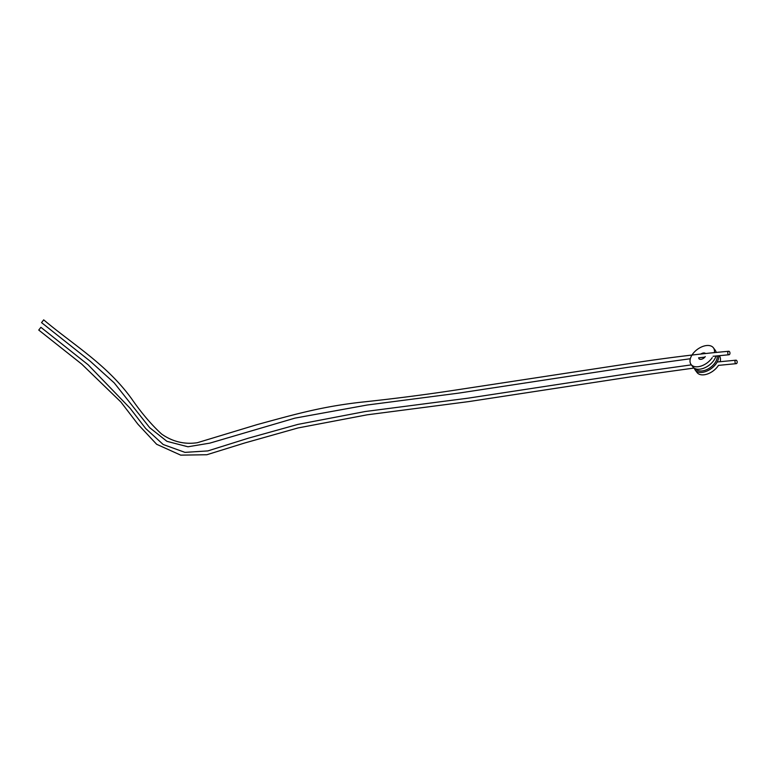 <?xml version="1.0" encoding="UTF-8"?>
<svg xmlns="http://www.w3.org/2000/svg" width="775" height="775" viewBox="0 0 775 775"><rect width="100%" height="100%" fill="white"/><g stroke="black" fill="none" stroke-linecap="round" stroke-linejoin="round"><path stroke-width="1.16" d="M694.381 368.251A13.94 8.341 -36.6 0 0 695.243 370.092A13.94 8.341 -36.6 0 0 699.35 372.339A13.94 8.341 -36.6 0 0 716.42 363.281A13.94 8.341 -36.6 0 0 718.58 355.744M716.604 352.431A13.94 8.341 -36.6 0 0 716.11 352.102M720.149 361.702A13.94 8.341 -36.6 0 0 719.433 355.89L719.268 355.677M695.243 370.092L697.064 372.533A13.94 8.341 -36.6 0 0 707.033 374.141A13.94 8.341 -36.6 0 0 718.241 365.722M714.366 352.654A13.94 8.341 -36.6 0 0 713.436 347.83A13.94 8.341 -36.6 0 0 703.458 346.212A13.94 8.341 -36.6 0 0 692.259 354.63A13.94 8.341 -36.6 0 0 691.058 364.463L692.869 366.895A13.94 8.341 -36.6 0 0 696.977 369.152A13.94 8.341 -36.6 0 0 714.046 360.094A13.94 8.341 -36.6 0 0 715.984 355.996M716.197 352.47A13.94 8.341 -36.6 0 0 715.248 350.261L713.436 347.83M691.058 364.463A13.94 8.341 -36.6 0 0 701.036 366.071A13.94 8.341 -36.6 0 0 712.235 357.653M698.895 358.641A4.185 2.499 -36.6 0 0 701.888 359.125A4.185 2.499 -36.6 0 0 705.25 356.597M705.531 353.555A4.185 2.499 -36.6 0 0 700.862 354.059M735.456 363.252A1.744 1.095 84.8 0 0 736.25 363.659A1.744 1.095 84.8 0 0 737.17 361.818A1.744 1.095 84.8 0 0 735.921 360.191A1.744 1.095 84.8 0 0 735.01 361.382A1.744 1.095 84.8 0 0 735.456 363.252M691.368 364.87L632.913 372.998L468.197 398.156L365.073 411.544L297.939 424.39L248.087 438.272L207.836 450.914L184.944 452.368L163.196 444.511L145.681 428.498L130.103 408.251L88.127 364.773L40.891 327.312L38.75 330.063L81.763 364.143L120.881 401.983L137.95 424.254L156.657 444.288L180.711 455.138L206.847 454.741L244.726 442.98L298.065 427.945L367.166 414.819L468.691 401.605L633.456 376.437L694.08 368.057M728.238 354.349A1.744 1.095 84.8 0 0 729.023 354.756A1.744 1.095 84.8 0 0 729.953 352.916A1.744 1.095 84.8 0 0 728.703 351.278A1.744 1.095 84.8 0 0 727.793 352.47A1.744 1.095 84.8 0 0 728.238 354.349M728.703 351.278C698.459 353.923 664.795 358.108 627.721 363.833L457.957 389.699C426.657 394.533 394.078 398.728 360.22 402.302C321.305 406.798 296.079 413.986 256.912 424.671L197.334 442.709C184.489 444.598 172.583 441.721 161.636 434.077C151.396 424.69 141.312 412.813 131.392 398.447C106.63 364.415 73.383 344.865 43.691 319.862L41.55 322.613L90.375 361.353L114.216 382.889L149.701 427.693L166.954 441.343L187.947 446.778L209.851 443.126L294.907 418.142L367.079 405.034L458.442 393.157L628.254 367.272L690.322 358.748M695.776 368.871A12.787 7.653 -36.6 0 0 699.515 370.905A12.787 7.653 -36.6 0 0 711.673 366.488A12.787 7.653 -36.6 0 0 717.195 355.88M706.597 366.866A12.787 7.653 -36.6 0 0 711.266 363.388M736.25 363.659L718.464 365.374M735.921 360.191L717.204 362.002M729.023 354.756L713.058 356.287M704.833 357.139L698.585 357.817"/></g></svg>
